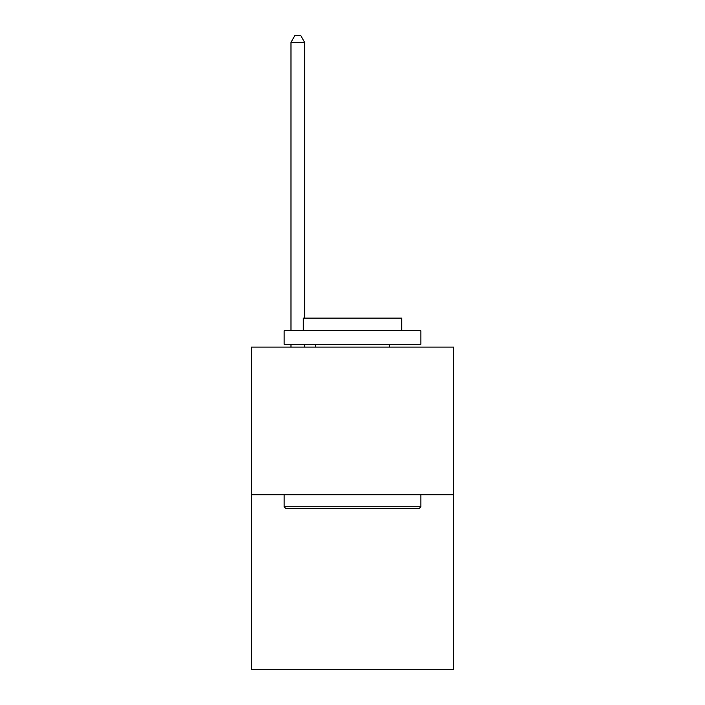 <?xml version="1.0" encoding="UTF-8"?>
<svg xmlns="http://www.w3.org/2000/svg" width="705" height="705" viewBox="0 0 705 705"><rect width="100%" height="100%" fill="white"/><g stroke="black" fill="none" stroke-linecap="round" stroke-linejoin="round"><path stroke-width="1.06" d="M453.676 494.743L453.676 347.089L251.324 347.089L251.324 669.75L453.676 669.75L453.676 494.743L251.324 494.743M419.219 508.42L285.781 508.42L284.141 506.78L420.859 506.78L419.219 508.42M284.141 330.68L420.859 330.68L420.859 344.348L284.141 344.348L284.141 330.68M401.718 330.68L401.718 318.105L303.282 318.105L303.282 330.68M284.141 494.743L284.141 506.78M420.859 494.743L420.859 506.78M315.311 344.348L315.311 347.089M389.689 344.348L389.689 347.089M304.648 318.105L304.648 42.362L290.971 42.362L290.971 330.68M290.971 344.348L290.971 347.089M304.648 344.348L304.648 347.089M290.971 42.362L295.078 35.25L300.541 35.25L304.648 42.362"/></g></svg>
